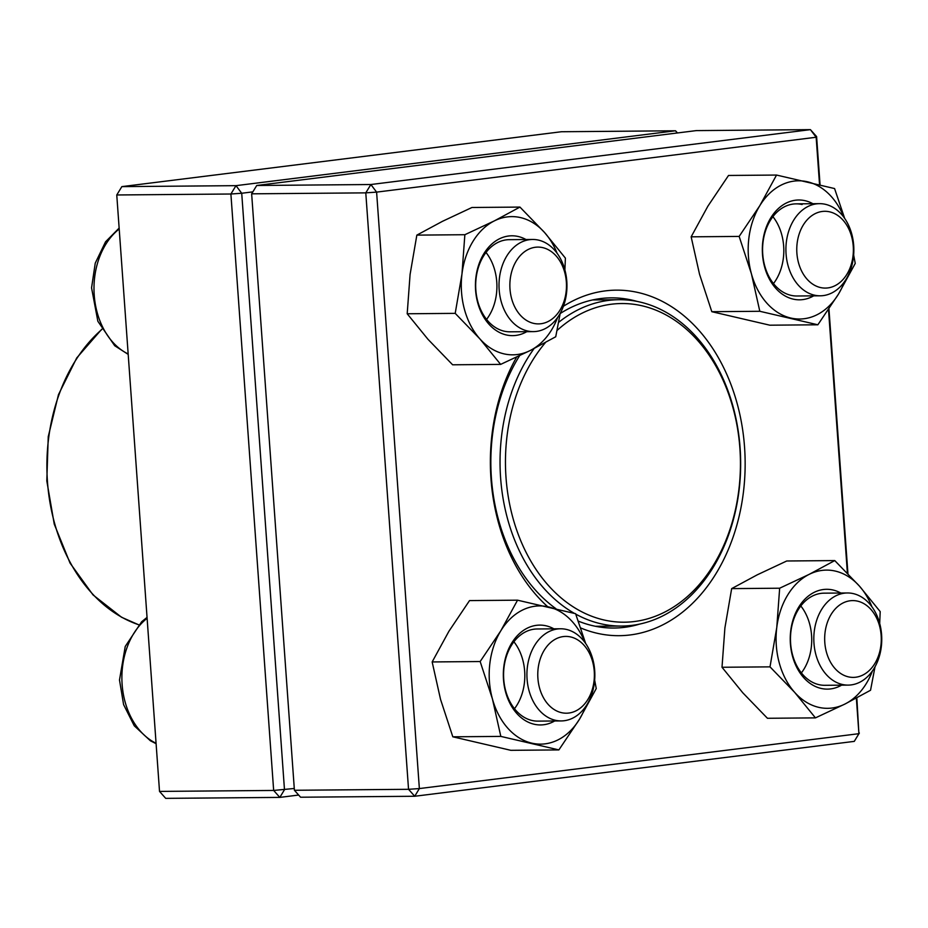 <?xml version="1.0" encoding="UTF-8"?>
<svg xmlns="http://www.w3.org/2000/svg" width="928" height="928" viewBox="0 0 928 928"><rect width="100%" height="100%" fill="white"/><g stroke="black" fill="none" stroke-linecap="round" stroke-linejoin="round"><path stroke-width="1.39" d="M298.654 795.041L279.838 797.396L273.656 790.447L230.898 194.01L116.766 194.973L159.523 791.41L273.656 790.447L294.28 788.475M252.845 191.864L241.721 193.256L284.478 789.705L279.838 797.396L165.706 798.358L159.523 791.41M677.475 132.959L675.538 130.778L561.405 131.741L121.858 186.621L235.99 185.658L675.538 130.778L677.196 132.994M241.721 193.256L235.99 185.658L230.898 194.01L241.721 193.256M116.766 194.973L121.858 186.621M816.594 203.847A46.075 33.965 -90.5 0 1 819.494 203.661A46.075 33.965 -90.5 0 1 853.806 247.474A46.075 33.965 -90.5 0 1 823.171 295.614A46.075 33.965 -90.5 0 1 820.271 295.8A46.075 33.965 -90.5 0 1 785.958 251.987A46.075 33.965 -90.5 0 1 816.594 203.847M822.336 211.456A38.396 28.304 89.5 0 0 802.036 271.846A38.396 28.304 89.5 0 0 850.837 265.756A38.396 28.304 89.5 0 0 822.336 211.456M881.6 634.822A46.075 33.965 -90.5 0 1 848.18 685.108A46.075 33.965 -90.5 0 1 813.972 643.255A46.075 33.965 -90.5 0 1 847.403 592.969A46.075 33.965 -90.5 0 1 881.6 634.822M881.148 635.483A38.396 28.304 89.5 0 0 836.511 607.643A38.396 28.304 89.5 0 0 841.267 673.867A38.396 28.304 89.5 0 0 881.148 635.483M564.178 720.731A46.075 33.965 -90.5 0 1 561.278 720.928A46.075 33.965 -90.5 0 1 526.965 677.115A46.075 33.965 -90.5 0 1 557.6 628.975A46.075 33.965 -90.5 0 1 560.5 628.778A46.075 33.965 -90.5 0 1 594.813 672.603A46.075 33.965 -90.5 0 1 564.178 720.731M568.818 713.04A38.396 28.304 89.5 0 0 589.106 652.651A38.396 28.304 89.5 0 0 540.305 658.741A38.396 28.304 89.5 0 0 568.818 713.04M499.171 289.768A46.075 33.965 -90.5 0 1 532.591 239.47A46.075 33.965 -90.5 0 1 566.799 281.323A46.075 33.965 -90.5 0 1 533.368 331.621A46.075 33.965 -90.5 0 1 499.171 289.768M509.994 289.026A38.396 28.304 89.5 0 0 554.631 316.854A38.396 28.304 89.5 0 0 549.886 250.63A38.396 28.304 89.5 0 0 509.994 289.026M558.61 322.387A163.177 120.315 -90.5 0 1 618.976 299.709A163.177 120.315 -90.5 0 1 740.614 458.908A163.177 120.315 -90.5 0 1 626.098 625.913A163.177 120.315 -90.5 0 1 621.725 626.064A163.177 120.315 -90.5 0 1 575.743 614.116M574.409 613.373A163.177 120.315 -90.5 0 1 534.064 348.568M557.044 330.484A159.338 117.485 -90.5 0 1 734.408 413.273A159.338 117.485 -90.5 0 1 628.558 622.062A159.338 117.485 -90.5 0 1 514.008 521.756A159.338 117.485 -90.5 0 1 545.49 342.513M251.65 193.824L294.408 790.273L408.54 789.31L365.783 192.862L251.65 193.824L256.743 185.484L370.875 184.521L810.422 129.642L696.29 130.604L256.743 185.484M819.552 184.695L816.153 137.251L810.422 129.642L816.605 136.59L820.062 184.811M828.959 308.943L847.937 573.736M856.834 697.879L858.91 733.688L856.358 698.134M859.351 733.027L854.27 741.379L414.723 796.259L300.591 797.222L294.408 790.273M563.412 306.263A172.782 127.391 -90.5 0 1 740.567 417.878A172.782 127.391 -90.5 0 1 630.089 634.961A172.782 127.391 -90.5 0 1 580.673 627.943M547.729 606.738A172.782 127.391 -90.5 0 1 516.641 357.094M816.605 136.59L816.153 137.251L376.606 192.119L419.363 788.568L858.91 733.688L854.27 741.379M847.403 573.191L828.507 309.604M578.306 621.122A165.103 121.73 89.5 0 0 613.965 628.047A165.103 121.73 89.5 0 0 624.358 627.351A165.103 121.73 89.5 0 0 639.833 624.045M637.107 301.414A165.103 121.73 89.5 0 0 611.181 297.853A165.103 121.73 89.5 0 0 560.164 313.56M519.622 355.679A165.103 121.73 89.5 0 0 555.918 608.675M370.875 184.521L365.783 192.862L376.606 192.119L370.875 184.521M408.54 789.31L414.723 796.259L419.363 788.568L408.54 789.31M554.677 720.986A49.915 36.795 -90.5 0 1 534.099 724.223A49.915 36.795 -90.5 0 1 504.704 661.27A49.915 36.795 -90.5 0 1 553.9 628.836M585 642.559A69.113 50.959 89.5 0 0 548.494 606.912A69.113 50.959 89.5 0 0 500.784 630.843A69.113 50.959 89.5 0 0 492.432 698.958A69.113 50.959 89.5 0 0 531.779 743.142A69.113 50.959 89.5 0 0 579.49 719.212A69.113 50.959 89.5 0 0 585.533 706.73M480.159 661.536L432.158 661.942L448.908 631.284L469.533 600.59L517.546 600.184L500.784 630.843L480.159 661.536L492.432 698.958L500.818 736.403L558.865 749.917L579.49 719.212L596.24 688.553L594.662 680.12M585.672 643.51L575.58 613.686L517.546 600.184M432.158 661.942L440.545 699.399L452.818 736.809L510.852 750.323L558.865 749.917M452.818 736.809L500.818 736.403M513.915 641.782A46.075 33.965 -90.5 0 1 514.483 708.714M560.5 628.778L537.161 628.975A46.075 33.965 89.5 0 0 503.672 671.28A46.075 33.965 89.5 0 0 531.964 720.464A46.075 33.965 89.5 0 0 537.938 721.126L561.278 720.928M526.779 331.679A49.915 36.795 -90.5 0 1 489.532 324.846A49.915 36.795 -90.5 0 1 475.925 277.275A49.915 36.795 -90.5 0 1 526.002 239.528M557.09 253.251A69.113 50.959 89.5 0 0 544.608 232.58A69.113 50.959 89.5 0 0 494.346 220.887A69.113 50.959 89.5 0 0 461.97 274.027A69.113 50.959 89.5 0 0 479.857 338.859A69.113 50.959 89.5 0 0 530.12 350.564A69.113 50.959 89.5 0 0 557.635 317.422M564.885 269.955L565.396 258.112L544.608 232.58L519.947 207.083L494.346 220.887L464.858 234.714L461.97 274.027L455.207 313.362L479.857 338.859L500.644 364.391L530.12 350.564L555.733 336.76L560.21 313.293M464.858 234.714L416.846 235.12L442.459 221.328L471.946 207.489L519.947 207.083M416.846 235.12L410.083 274.468L407.195 313.768L427.982 339.3L452.632 364.797L500.644 364.391M407.195 313.768L455.207 313.362M486.017 252.474A46.075 33.965 -90.5 0 1 486.574 319.406M532.591 239.47L509.252 239.668A46.075 33.965 89.5 0 0 476.134 277.948A46.075 33.965 89.5 0 0 510.029 331.818L533.368 331.621M813.67 295.858A49.915 36.795 -90.5 0 1 762.596 255.652A49.915 36.795 -90.5 0 1 805.168 200.715A49.915 36.795 -90.5 0 1 812.893 203.719M843.993 217.442A69.113 50.959 89.5 0 0 807.488 181.795A69.113 50.959 89.5 0 0 759.777 205.714A69.113 50.959 89.5 0 0 751.425 273.83A69.113 50.959 89.5 0 0 790.772 318.026A69.113 50.959 89.5 0 0 838.483 294.095A69.113 50.959 89.5 0 0 844.526 281.613M844.666 218.393L834.574 188.558L776.539 175.056L728.526 175.462L707.902 206.155L691.151 236.826L699.538 274.27L711.811 311.692L769.846 325.194L817.858 324.788L838.483 294.095L855.233 263.424L853.656 254.991M711.811 311.692L759.812 311.286L817.858 324.788M691.151 236.826L739.152 236.42L751.425 273.83L759.812 311.286M776.539 175.056L759.777 205.714L739.152 236.42M772.908 216.653A46.075 33.965 -90.5 0 1 773.476 283.597M802.117 204.52A46.075 33.965 89.5 0 0 796.154 203.858A46.075 33.965 89.5 0 0 762.572 250.212A46.075 33.965 89.5 0 0 796.932 295.997L820.271 295.8M841.58 685.166A49.915 36.795 -90.5 0 1 790.238 639.52A49.915 36.795 -90.5 0 1 840.803 593.027M871.891 606.75A69.113 50.959 89.5 0 0 859.409 586.078A69.113 50.959 89.5 0 0 809.146 574.374A69.113 50.959 89.5 0 0 776.771 627.514A69.113 50.959 89.5 0 0 794.658 692.358A69.113 50.959 89.5 0 0 844.932 704.05A69.113 50.959 89.5 0 0 872.436 670.921M879.698 623.442L880.196 611.598L859.409 586.078L834.759 560.582L786.747 560.988L757.271 574.815L731.658 588.619L724.896 627.954L722.007 667.267L770.008 666.861L794.658 692.358L815.445 717.878L844.932 704.05L870.545 690.258L875.011 666.791M722.007 667.267L742.783 692.787L767.444 718.284L815.445 717.878M731.658 588.619L779.659 588.213L776.771 627.514L770.008 666.861M834.759 560.582L809.146 574.374L779.659 588.213M800.818 605.961A46.075 33.965 -90.5 0 1 811.269 647.431A46.075 33.965 -90.5 0 1 801.386 672.904M847.403 592.969L824.052 593.166A46.075 33.965 89.5 0 0 790.47 639.52A46.075 33.965 89.5 0 0 824.83 685.305L848.18 685.108M147.111 618.292A69.113 50.959 89.5 0 0 122.125 684.458A69.113 50.959 89.5 0 0 156.078 743.27M119.213 228.984A69.113 50.959 89.5 0 0 94.227 295.15A69.113 50.959 89.5 0 0 128.168 353.962M101.825 329.475A162.794 120.025 89.5 0 0 47.432 481.296A162.794 120.025 89.5 0 0 122.02 617.364A162.794 120.025 89.5 0 0 138.655 624.73M819.494 203.661L796.154 203.858M156.101 743.699L150.371 740.764L134.258 725.8L123.598 704.619L119.492 680.004L125.234 646.456L141.659 621.748L147.053 617.387M119.144 228.079L105.548 241.802L95.248 263.158L91.559 287.854L97.869 321.297L114.712 345.726L128.203 354.392M138.62 624.764L121.545 617.248L93.02 594.906L70.041 563.076L54.253 524.123L46.806 480.913L48.244 436.659L58.476 394.632L76.734 357.93L101.709 329.266M618.976 299.709L592.69 299.93M621.725 626.064L595.44 626.284"/></g></svg>
